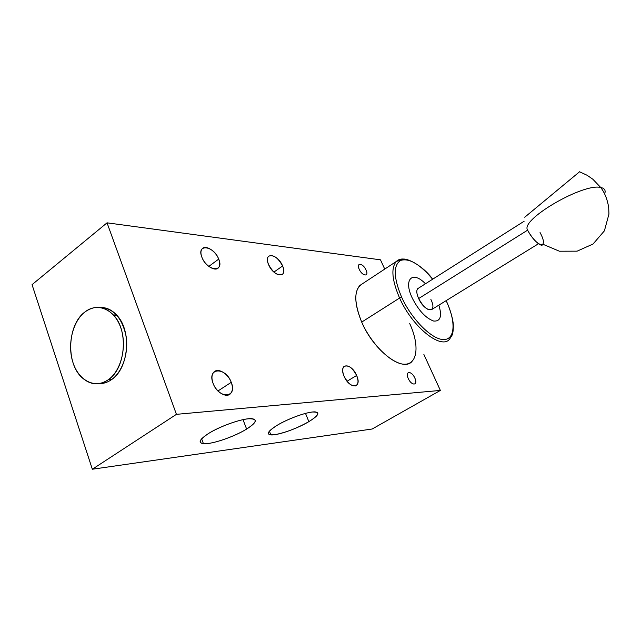 <?xml version="1.0" encoding="UTF-8"?>
<svg xmlns="http://www.w3.org/2000/svg" width="641" height="641" viewBox="0 0 641 641"><rect width="100%" height="100%" fill="white"/><g stroke="black" fill="none" stroke-linecap="round" stroke-linejoin="round"><path stroke-width="0.96" d="M602.484 187.989C605.016 189.071 605.737 191.058 604.639 193.943C605.737 191.058 605.016 189.071 602.484 187.989L600.729 187.501L602.484 187.989M524.723 217.235L579.568 171.772L587.188 175.322L592.829 179.224L600.729 187.501C604.751 192.765 607.412 199.455 608.694 207.572L608.942 214.086L604.407 230.832L593.053 244.013L577.124 251.16L559.417 251.216L543.031 244.309C541.477 247.995 532.246 239.365 527.206 229.374C522.583 218.196 583.775 182.901 600.729 187.501C583.775 182.901 522.583 218.196 527.206 229.374C536.517 247.706 549.746 250.367 540.051 232.531M538.464 243.748L431.874 309.443C427.988 310.989 423.581 307.36 418.653 298.554L527.623 230.167L418.653 298.554C416.554 293.778 416.241 290.493 417.708 288.682L524.13 221.241M425.464 283.771C412.443 270.238 403.133 279.188 412.275 298.105C418.661 310.54 425.784 318.184 433.628 321.037C440.447 321.614 442.194 316.309 438.877 305.124C442.194 316.309 440.447 321.614 433.628 321.037C425.784 318.184 418.661 310.54 412.275 298.105C403.133 279.188 412.443 270.238 425.464 283.771M430.896 299.483C437.851 313.505 425.127 312.928 418.653 298.554C416.241 292.913 416.193 289.452 418.501 288.178M401.683 297.304C411.867 319.699 432.25 339.866 443.756 339.562C455.422 339.61 455.943 321.077 446.128 300.669L446.128 300.653C455.943 321.077 455.422 339.61 443.756 339.562C432.25 339.866 411.867 319.699 401.683 297.304L399.599 298.033L401.683 297.304C393.518 277.745 393.141 265.462 400.553 260.438C409.174 257.842 419.871 264.108 432.643 279.22C419.871 264.108 409.174 257.842 400.553 260.438C393.141 265.462 393.518 277.745 401.683 297.304M449.469 339.305C440.944 349.85 412.363 327.014 399.599 298.033C391.939 280.181 390.85 267.986 396.338 261.456C398.638 259.22 401.747 258.515 405.665 259.341C401.747 258.515 398.638 259.22 396.338 261.456C390.85 267.986 391.939 280.181 399.599 298.033L361.7 322.103C354.489 304.475 353.888 292.256 359.905 285.437L362.87 283.49C353.904 288.57 353.512 301.438 361.7 322.103L399.599 298.033C412.363 327.014 440.944 349.85 449.469 339.305L451.905 335.564C452.947 333.608 453.403 329.907 453.291 324.466C453.011 319.627 450.447 309.803 446.192 300.677M409.719 323.585C419.374 344.377 417.932 363.703 405.288 364.2C392.805 365.05 371.66 344.97 361.7 322.103C373.743 350.683 402.58 372.453 411.987 361.508M384.736 269.1L380.482 259.829L107.039 222.828L176.427 414.342L440.367 390.425L423.877 354.465L440.367 390.425L372.189 429.005L92.336 469.228L372.189 429.005L440.367 390.425L176.427 414.342L92.336 469.228L32.05 284.66L92.336 469.228L176.427 414.342L107.039 222.828L32.05 284.66L107.039 222.828L380.482 259.829L384.736 269.1M414.831 378.07C418.437 385.634 411.578 386.194 408.269 378.502C404.687 370.851 411.602 370.514 414.831 378.07C418.437 385.634 411.578 386.194 408.269 378.502C404.687 370.851 411.602 370.514 414.831 378.07M282.601 265.983C288.314 278.587 273.611 277.321 268.523 264.469C262.938 251.649 277.745 253.548 282.601 265.983L273.931 272.08L282.601 265.983C277.954 257.554 273.274 254.309 268.555 256.256C267.057 257.938 267.041 260.679 268.523 264.469C273.218 272.978 277.906 276.247 282.585 274.276C284.107 272.553 284.107 269.789 282.601 265.983M218.709 259.108C224.679 272.834 207.115 271.319 201.915 257.305C196.138 243.324 213.782 245.591 218.709 259.108C215.769 251.128 205.809 244.678 202.3 248.628C200.601 250.503 200.473 253.395 201.915 257.305C204.864 265.43 214.943 271.824 218.349 267.882C220.063 265.967 220.184 263.042 218.709 259.108L208.822 266.408L218.709 259.108M356.612 375.482C362.614 388.494 349.521 389.56 344.057 376.171C338.16 362.894 351.388 362.518 356.612 375.482C352.366 367.541 348.151 364.529 343.969 366.452C342.246 368.415 342.278 371.66 344.057 376.171C348.351 384.191 352.574 387.228 356.733 385.281C358.463 383.27 358.431 380.001 356.612 375.482L347.077 381.243L356.612 375.482M231.241 382.332C237.859 397.981 218.877 399.519 213.076 383.326C206.682 367.285 225.776 366.74 231.241 382.332C228.116 373.615 218.084 367.533 213.926 372.02C211.626 374.552 211.338 378.326 213.076 383.326C216.201 392.212 226.377 398.229 230.423 393.758C232.755 391.162 233.028 387.348 231.241 382.332L217.996 390.946L231.241 382.332M366.059 270.045C369.408 277.072 362.245 276.343 359.208 269.252C355.883 262.161 363.094 263.082 366.059 270.045C369.408 277.072 362.245 276.343 359.208 269.252C355.883 262.161 363.094 263.082 366.059 270.045M115.164 313.505L114.747 315.564L115.164 313.505M98.858 383.639C103.249 383.799 107.456 382.469 111.486 379.656C122.487 371.964 128.889 352.959 126.061 335.948C121.95 317.591 113.273 308.097 100.012 307.464C106.422 307.231 112.151 309.956 117.199 315.636C131.966 331.365 128.657 368.687 111.486 379.656C107.456 382.469 103.249 383.799 98.858 383.639M108.225 379.801L111.486 379.656L108.225 379.801C125.42 368.791 128.753 331.325 113.962 315.54C104.828 306.013 95.164 304.82 84.981 311.943C67.465 324.386 65.638 363.078 81.976 377.597C90.245 385.009 98.994 385.738 108.225 379.801C121.333 370.746 127.327 345.82 120.692 327.503C114.25 309.034 97.36 302.135 84.981 311.943C72.497 321.478 67.049 344.954 73.058 362.806C78.883 380.786 95.221 389.135 108.225 379.801M308.866 421.642C319.33 415.015 320.54 411.802 312.479 412.011C304.171 412.828 287.152 419.23 276.896 425.456C266.52 432.274 265.719 435.359 274.492 434.726C285.285 432.763 296.751 428.404 308.866 421.642C317.984 416.009 320.131 412.772 315.324 411.923C308.946 411.169 288.466 418.333 276.896 425.456C268.13 431.016 266.119 434.165 270.847 434.902C277.441 435.608 297.312 428.629 308.866 421.642L305.501 413.389L308.866 421.642M246.633 429.069C257.498 421.89 258.002 418.469 248.147 418.805C238.156 419.791 219.054 426.866 208.309 433.637C197.628 441.032 197.62 444.301 208.301 443.46C218.621 442.114 236.2 435.479 246.633 429.069C255.959 423.092 257.73 419.639 251.961 418.685C244.157 417.764 220.576 425.768 208.309 433.637C199.423 439.518 197.797 442.867 203.429 443.684C211.522 444.566 234.342 436.761 246.633 429.069L243.003 419.647L246.633 429.069M359.905 285.437L396.338 261.456L402.804 259.26C406.45 257.73 422.611 265.19 432.683 279.196M356.733 385.281L355.611 385.954M230.423 393.758L228.717 394.856M113.962 315.54L117.199 315.636M270.847 434.902L269.388 431.169M203.429 443.684L201.635 438.805"/></g></svg>
